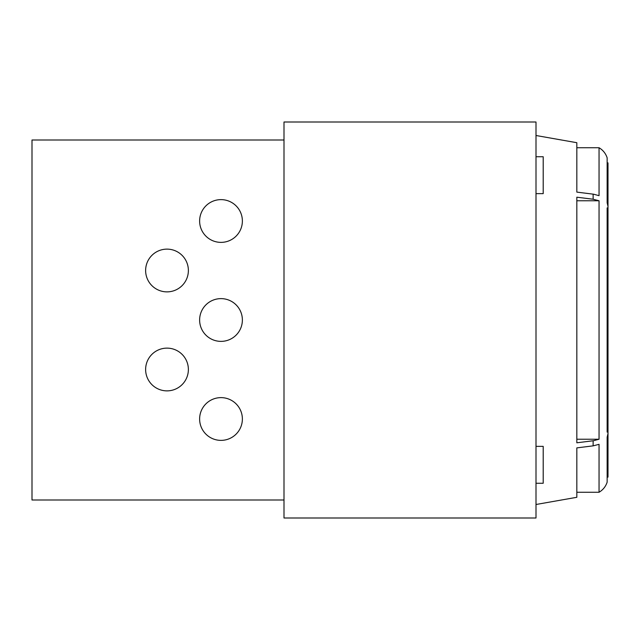 <?xml version="1.0" encoding="UTF-8"?>
<svg xmlns="http://www.w3.org/2000/svg" width="640" height="640" viewBox="0 0 640 640"><rect width="100%" height="100%" fill="white"/><g stroke="black" fill="none" stroke-linecap="round" stroke-linejoin="round"><path stroke-width="0.96" d="M221 440.376A21.376 21.376 0 0 1 199.624 419A21.376 21.376 0 0 1 221 397.624A21.376 21.376 0 0 1 242.376 419A21.376 21.376 0 0 1 221 440.376M167 390.872A21.376 21.376 0 0 1 145.624 369.504A21.376 21.376 0 0 1 167 348.128A21.376 21.376 0 0 1 188.376 369.504A21.376 21.376 0 0 1 167 390.872M221 341.376A21.376 21.376 0 0 1 199.624 320A21.376 21.376 0 0 1 221 298.624A21.376 21.376 0 0 1 242.376 320A21.376 21.376 0 0 1 221 341.376M167 291.872A21.376 21.376 0 0 1 145.624 270.496A21.376 21.376 0 0 1 167 249.128A21.376 21.376 0 0 1 188.376 270.496A21.376 21.376 0 0 1 167 291.872M221 242.376A21.376 21.376 0 0 1 199.624 221A21.376 21.376 0 0 1 221 199.624A21.376 21.376 0 0 1 242.376 221A21.376 21.376 0 0 1 221 242.376M599.048 492.264C602.992 489.904 605.696 486.544 607.144 482.184L607.144 437.192L607.992 433.632L608 476.704L608 163.296L607.992 206.368L607.144 202.808L607.144 157.824M608 467.064L608 476.704M536 504.496L576.832 497.296L576.832 447.888L593.128 445.856L599.048 444.328L599.048 492.256L576.832 492.256M599.048 439.232L593.648 440.696L576.832 442.8L576.832 197.2L593.128 199.232L599.048 200.768L599.048 439.232L576.832 439.232M576.832 147.744L599.048 147.744L599.048 195.672L593.648 194.216L576.832 192.112L576.832 142.704L536 135.504M536 156.736L543.2 156.736L543.2 193.64L536 193.64M536 446.36L543.2 446.36L543.2 483.264L536 483.264M284 518L284 122L536 122L536 518L284 518M608 467.056L608 422.936M608 218.592L608 222.152M607.992 428.544L607.144 432.104L607.144 207.896L607.992 211.456L607.992 428.544L607.144 428.544M607.144 211.456L607.992 211.456M576.832 200.768L599.048 200.768M608 213.496L608 172.944M284 500L32 500L32 140L284 140M593.128 445.856L593.128 440.768M593.128 199.232L593.128 194.144M607.992 162.864L607.144 162.864M607.992 477.136L607.144 477.136M599.048 147.736C602.992 150.096 605.696 153.456 607.144 157.816"/></g></svg>

